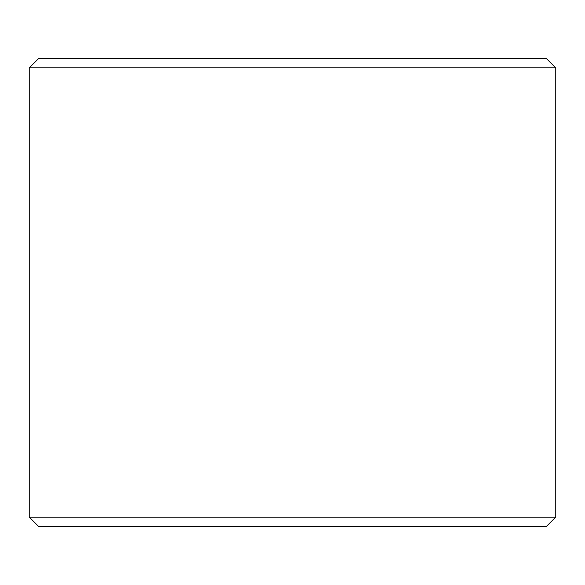 <?xml version="1.0" encoding="UTF-8"?>
<svg xmlns="http://www.w3.org/2000/svg" width="585" height="585" viewBox="0 0 585 585"><rect width="100%" height="100%" fill="white"/><g stroke="black" fill="none" stroke-linecap="round" stroke-linejoin="round"><path stroke-width="0.88" d="M292.5 58.5L546.39 58.5L555.75 67.86L29.25 67.86L38.61 58.5L292.5 58.5M555.75 517.14L546.39 526.5L38.61 526.5L29.25 517.14L555.75 517.14L555.75 67.86M29.25 517.14L29.25 67.86"/></g></svg>
